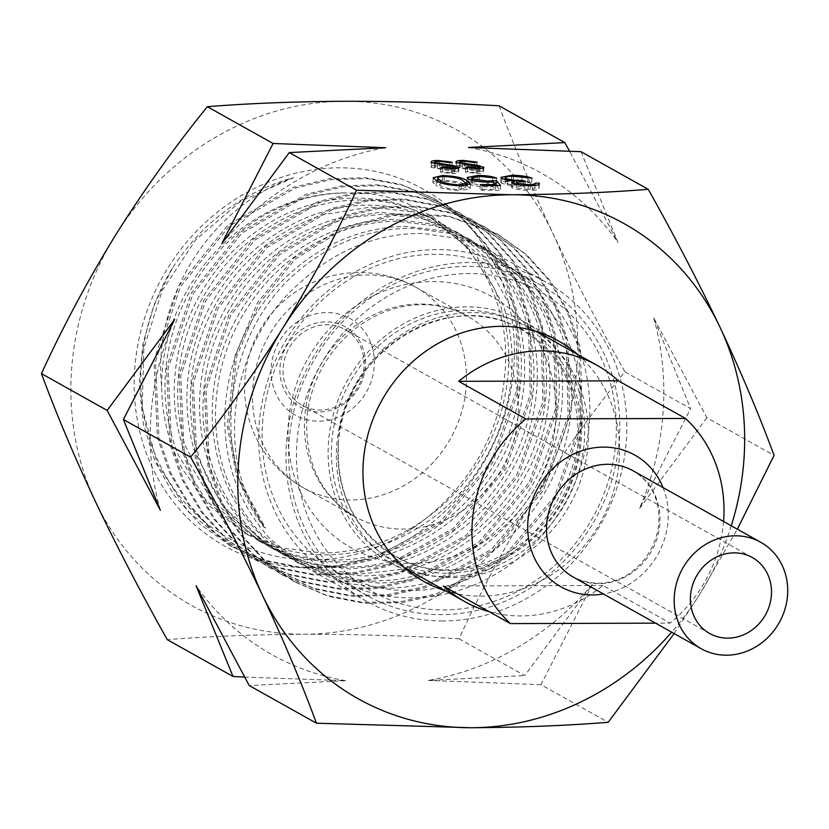 <?xml version="1.0" encoding="UTF-8"?>
<svg xmlns="http://www.w3.org/2000/svg" width="829" height="829" viewBox="0 0 829 829"><rect width="100%" height="100%" fill="white"/><g stroke="black" fill="none" stroke-linecap="round" stroke-linejoin="round"><path stroke-width="0.62" stroke-dasharray="4.14 3.11" d="M289.134 441.007A177.862 161.541 -60.8 0 1 541.109 285.321A177.862 161.541 -60.8 0 1 619.263 440.002A177.862 161.541 -60.8 0 1 367.288 595.688A177.862 161.541 -60.8 0 1 289.134 441.007M259.176 424.23A177.862 161.541 -60.8 0 1 511.151 268.544A177.862 161.541 -60.8 0 1 589.305 423.225A177.862 161.541 -60.8 0 1 337.341 578.911A177.862 161.541 -60.8 0 1 259.176 424.23M262.586 422.977A171.81 156.049 -60.8 0 1 434.686 254.306A171.81 156.049 -60.8 0 1 581.481 422.002A171.81 156.049 -60.8 0 1 409.391 590.673A171.81 156.049 -60.8 0 1 262.586 422.977M271.228 367.029A55.481 50.393 -60.8 0 1 326.802 312.554A55.481 50.393 -60.8 0 1 374.211 366.708A55.481 50.393 -60.8 0 1 318.637 421.184A55.481 50.393 -60.8 0 1 271.228 367.029M365.382 366.739A45.978 41.761 -60.8 0 1 319.331 411.878A45.978 41.761 -60.8 0 1 280.047 366.998A45.978 41.761 -60.8 0 1 326.098 321.859A45.978 41.761 -60.8 0 1 365.382 366.739M364.024 367.237A43.554 39.564 -60.8 0 1 302.316 405.371A43.554 39.564 -60.8 0 1 283.176 367.485A43.554 39.564 -60.8 0 1 344.885 329.362A43.554 39.564 -60.8 0 1 364.024 367.237M336.75 445.484A135.396 122.972 -60.8 0 1 528.56 326.968A135.396 122.972 -60.8 0 1 588.051 444.717A135.396 122.972 -60.8 0 1 396.241 563.233A135.396 122.972 -60.8 0 1 336.75 445.484M296.958 442.23A171.81 156.049 -60.8 0 1 469.059 273.56A171.81 156.049 -60.8 0 1 615.864 441.256A171.81 156.049 -60.8 0 1 443.764 609.926A171.81 156.049 -60.8 0 1 296.958 442.23M723.551 521.451A135.396 122.972 -60.8 0 1 670.122 623.107L655.532 623.149M489.1 611.647A135.396 122.972 119.2 0 0 602.963 585.492L670.122 623.107M602.963 585.492L443.266 585.979M410.624 571.285A137.811 125.169 119.2 0 0 446.271 576.642A137.811 125.169 119.2 0 0 574.093 485.152A137.811 125.169 119.2 0 0 542.943 335.02M540.29 332.781A137.811 125.169 119.2 0 0 523.752 321.497A137.811 125.169 119.2 0 0 466.551 306.844A137.811 125.169 119.2 0 0 334.46 410.49A137.811 125.169 119.2 0 0 389.07 561.989A137.811 125.169 119.2 0 0 407.34 570.197M577.761 354.522A137.811 125.169 -60.8 0 1 608.911 504.654A137.811 125.169 -60.8 0 1 481.079 596.144A137.811 125.169 -60.8 0 1 445.442 590.776M731.271 525.773A272.244 247.249 -60.8 0 1 700.008 593.813A272.244 247.249 -60.8 0 1 671.677 632.185M499.089 105.801C513.949 146.049 531.959 188.732 553.13 233.851C574.818 279.342 598.745 325.341 624.921 371.848C592.144 412.241 561.534 455.069 533.088 500.333C505.048 545.979 480.354 592.124 459.017 638.776C405.474 635.729 353.89 634.226 304.264 634.247A272.244 247.249 -60.8 0 1 95.49 501.669A272.244 247.249 -60.8 0 1 115.521 235.187A272.244 247.249 -60.8 0 1 344.346 101.273A272.244 247.249 -60.8 0 1 553.13 233.851A272.244 247.249 -60.8 0 1 533.088 500.333A272.244 247.249 -60.8 0 1 304.264 634.247C254.503 634.548 208.846 636.351 167.282 639.667M309.269 567.689A204.245 185.499 -60.8 0 1 134.764 368.335A204.245 185.499 -60.8 0 1 339.341 167.831A204.245 185.499 -60.8 0 1 513.845 367.185A204.245 185.499 -60.8 0 1 309.269 567.689M483.711 247.208L525.244 281.777C553.399 316.637 565.606 358.076 561.875 406.096C556.839 454.105 536.923 495.462 502.115 530.177C466.458 563.927 425.422 581.575 378.998 583.119L335.486 577.989L298.492 563.129L261.529 534.373C230.514 500.695 215.167 459.608 215.488 411.111C217.115 362.542 233.996 319.766 266.13 282.803C299.176 246.741 338.408 226.4 383.837 221.778L396.065 221.188L435.049 225.799L471.09 240.141L500.913 262.182C532.632 293.425 549.005 332.895 550.031 380.594C549.751 428.427 533.886 471.328 502.436 509.296C470.022 546.415 430.634 568.238 384.252 574.766L362.801 576.072L322.854 570.932L285.87 556.062L261.684 539.337C227.281 509.452 207.851 470.551 203.416 422.635C200.276 374.501 213.022 330.419 241.643 290.399C271.259 251.166 308.637 226.763 353.776 217.188L383.433 214.12L422.427 218.732L458.458 233.073L475.307 244.068C510.239 271.352 530.591 308.419 536.363 355.289C540.84 402.428 529.192 446.406 501.41 487.224C472.592 527.296 435.266 553.057 389.412 564.497L350.18 569.005L310.233 563.865L273.249 548.995L263.052 542.767C225.623 516.995 202.328 480.696 193.167 433.857C185.292 386.677 193.758 341.755 218.545 299.103C244.41 257.125 279.528 228.918 323.901 214.493L370.812 207.053L409.806 211.664L448.551 227.55C486.322 250.576 510.426 284.844 520.871 330.377C530.052 376.314 522.736 420.894 498.934 464.105C474.012 506.716 439.142 536.135 394.303 552.363C375.661 558.787 356.739 561.979 337.548 561.927C311.911 561.772 287.891 555.969 265.487 544.549L260.617 541.928L213.499 501.338L184.722 444.603C172.194 398.873 176.276 353.589 196.97 308.761C218.794 264.482 251.27 232.773 294.378 213.633C315.186 204.784 336.45 200.235 358.19 199.986C380.221 199.81 401.091 204.058 420.8 212.721L433.215 218.929L476.198 255.291L503.597 306.046C517.369 350.284 514.467 394.977 494.882 440.137C474.136 484.82 442.085 517.576 398.739 538.404C374.874 549.399 350.273 554.881 324.927 554.86C305.445 554.767 286.751 551.347 268.845 544.58L247.995 534.86L206.494 501.089L178.038 454.655C160.992 410.873 160.639 365.713 176.992 319.186C194.556 273.073 224.027 238.203 265.415 214.566C291.031 200.514 317.756 193.292 345.569 192.919L350.532 192.97C443.287 190.971 516.56 280.399 504.384 377.475C496.737 474.748 406.614 560.497 313.797 559.699C248.503 561.534 187.261 523.109 159.427 463.794C130.454 404.759 135.593 328.066 172.411 268.14C202.784 221.934 243.218 191.737 293.725 177.551C213.032 204.867 152.059 296.595 161.665 386.438C161.976 416.22 168.857 443.764 182.307 469.038L209.095 505.669L244.628 532.974L282.181 547.979L321.559 552.974C353.185 552.922 383.267 544.56 411.785 527.897C453.183 502.685 482.063 466.945 498.447 420.676C513.597 374.066 512.063 329.724 493.846 287.673L467.245 246.876L429.847 217.043L401.485 204.867C386.438 200.203 370.884 197.955 354.822 198.1C327.009 198.473 300.295 205.696 274.668 219.747C233.281 243.384 203.81 278.254 186.256 324.377C169.893 370.895 170.246 416.054 187.302 459.846L215.747 506.27L257.249 540.042L278.098 549.762C296.005 556.528 314.699 559.948 334.18 560.041C359.527 560.062 384.128 554.58 407.992 543.596C451.339 522.757 483.39 490.001 504.146 445.318C523.721 400.158 526.633 355.465 512.85 311.227L485.452 260.472L442.468 224.11L430.064 217.903C410.345 209.24 389.475 205.001 367.444 205.167C345.703 205.416 324.44 209.975 303.642 218.825C260.524 237.954 228.048 269.663 206.224 313.942C185.53 358.77 181.458 404.055 193.986 449.784L222.752 506.529L269.881 547.109L274.751 549.731C297.145 561.16 321.165 566.953 346.812 567.109C365.993 567.16 384.915 563.969 403.557 557.544C448.396 541.316 483.276 511.907 508.187 469.297C531.99 426.075 539.306 381.495 530.125 335.558C519.679 290.036 495.576 255.757 457.805 232.731L419.059 216.846L380.065 212.234L333.154 219.675C288.782 234.099 253.664 262.306 227.799 304.284C203.012 346.947 194.556 391.858 202.421 439.038C211.582 485.877 234.876 522.177 272.306 547.948L282.502 554.176L319.486 569.046L359.434 574.186L398.666 569.678C444.52 558.249 481.856 532.487 510.664 492.405C538.446 451.587 550.093 407.609 545.617 360.47C539.845 313.611 519.493 276.534 484.561 249.249L467.722 238.255L431.681 223.913L392.697 219.302L363.04 222.369C317.89 231.944 280.513 256.348 250.897 295.58C222.276 335.6 209.53 379.682 212.67 427.816C217.115 475.732 236.534 514.643 270.938 544.518L295.124 561.243L332.108 576.114L372.055 581.253L393.506 579.948C439.888 573.419 479.276 551.596 511.69 514.477C543.14 476.509 559.015 433.608 559.285 385.775C558.259 338.077 541.886 298.606 510.167 267.373L480.343 245.322L444.303 230.99L405.319 226.369L393.091 226.959C347.672 231.581 308.429 251.923 275.383 287.984C243.249 324.958 226.369 367.724 224.742 416.293C224.421 464.789 239.768 505.877 270.782 539.555L307.746 568.311L344.74 583.181L388.262 588.3C434.676 586.756 475.711 569.108 511.369 535.358C546.176 500.654 566.093 459.287 571.129 411.277C574.86 363.257 562.653 321.818 534.498 286.969L492.965 252.389L459.401 238.711L423.142 233.477L417.94 233.446C374.584 234.42 335.652 250.503 301.155 281.684C229.592 342.46 212.514 457.846 265.425 528.052L263.85 527.161C209.851 456.624 224.296 339.206 291.943 276.523C326.388 245.322 365.309 229.229 408.687 228.255L413.889 228.296L450.147 233.519L483.711 247.208L480.343 245.311M161.593 386.438A183.085 166.277 -60.8 0 1 345.506 192.877M442.935 620.952A183.085 166.277 -60.8 0 1 366.957 601.481A183.085 166.277 -60.8 0 1 294.399 400.22A183.085 166.277 -60.8 0 1 469.888 262.534A183.085 166.277 -60.8 0 1 545.865 282.005A183.085 166.277 -60.8 0 1 618.413 483.266A183.085 166.277 -60.8 0 1 442.935 620.952M581.036 151.686L617.978 242.42L569.523 151.085M624.921 371.848L690.64 408.645L653.687 317.921L706.868 417.733L774.079 455.38M706.868 417.733L639.335 508.778L690.64 408.645M674.132 633.563L700.008 593.813L737.323 529.171M459.017 638.776L524.726 675.583L592.258 584.528L540.954 684.671L608.175 722.308M540.954 684.671L428.375 680.443L524.726 675.583M244.503 677.075L345.579 680.692L249.228 685.552M468.447 147.469A275.87 250.545 -60.8 0 1 617.978 242.42M221.768 243.622A275.87 250.545 -60.8 0 1 385.661 147.717M160.339 510.239A275.87 250.545 -60.8 0 1 174.691 319.383M345.579 680.692A275.87 250.545 -60.8 0 1 196.048 585.74M592.258 584.528A275.87 250.545 -60.8 0 1 428.375 680.443M653.687 317.921A275.87 250.545 -60.8 0 1 639.335 508.778M530.291 185.696L529.928 190.432C522.146 190.369 516.249 189.53 512.218 187.903L511.379 187.002L513.835 185.851L507.452 185.022L501.638 183.271L500.612 182.111L511.472 180.028C520.063 180.111 526.788 181.064 531.658 182.908L513.213 181.043C506.685 181.085 504.115 181.789 505.514 183.178C509.856 184.67 515.711 185.354 523.068 185.23L524.881 186.245C518.716 186.183 515.835 186.732 516.26 187.893L528.063 189.416C532.601 189.364 534.829 188.846 534.736 187.872L538.767 187.862L539.016 188.556L539.368 183.82M539.037 184.38L538.767 187.862C539.907 189.437 536.964 190.297 529.928 190.432M512.581 183.168L512.218 187.903M513.99 183.758L513.835 185.851M507.814 180.287L507.452 185.022M501.991 178.536L501.638 183.271M511.752 176.339L511.472 180.028M532.021 178.162L531.658 182.908M527.99 178.183L527.627 182.919M522.021 176.826L521.669 181.561M513.565 176.308L513.213 181.043M505.763 179.852L505.514 183.178L504.871 182.473L505.079 179.675M523.348 181.53L523.068 185.23M525.244 181.499L524.881 186.245M516.519 184.421L516.26 187.893L516.073 184.318M528.342 185.675L528.063 189.416M534.923 185.489L534.736 187.872M480.354 184.577L480.001 189.313L495.276 189.271L493.048 186.66L488.094 186.867C478.872 186.712 472.24 185.655 468.188 183.665L466.872 182.256L477.618 180.131C485.68 180.245 491.908 181.168 496.312 182.888L479.203 181.147L471.359 182.722L472.281 183.696L487.017 185.851L496.011 185.313M495.555 185.551L495.276 189.271M493.4 181.914L493.048 186.66M488.457 182.131L488.094 186.867M468.54 178.929L468.188 183.665M477.898 176.442L477.618 180.131M496.664 178.142L496.312 182.888M492.633 178.162L492.281 182.898M479.556 176.411L479.203 181.147M472.53 180.411L472.281 183.696M487.297 182.121L487.017 185.851M496.208 185.551L500.239 190.276L481.804 190.328L480.001 189.313M500.592 185.53L500.239 190.276M482.167 185.592L481.804 190.328M436.468 180.753L436.116 185.489L432.831 182.484L436.313 180.66M461.266 185.914L460.914 190.649C448.302 190.038 440.033 188.318 436.116 185.489M442.613 176.567L442.334 180.245C454.82 180.867 462.924 182.587 466.634 185.395M437.577 180.484L442.334 180.245M466.903 185.551L470.147 188.525L460.914 190.649M462.613 185.406C459.94 183.219 453.743 181.831 444.012 181.261C439.329 181.364 437.132 181.945 437.411 182.981L440.147 185.478C443.018 187.665 449.297 189.053 458.965 189.634L465.67 188.038L462.613 185.406L462.965 180.67M437.515 181.302L437.411 182.981L437.536 181.313M444.012 181.261L444.365 176.515M440.147 185.478L440.365 182.587M458.965 189.634L459.245 185.883M439.619 161.303L439.266 166.038C435.246 166.08 433.691 166.536 434.624 167.406L453.836 170.473L458.644 172.391L459.007 167.655M449.867 162.598L449.505 167.334L439.266 166.038M434.904 163.686L434.624 167.406L434.458 163.582M437.598 164.204L437.297 168.173M454.137 166.577L453.836 170.473M458.261 168.246L458.002 171.676C459.504 172.836 457.66 173.458 452.447 173.551L440.479 172.235L442.52 171.748L451.359 172.743L454.831 171.717L431.37 167.396L430.676 166.639L431.028 161.904M452.8 168.815L452.447 173.551M440.831 167.499L440.479 172.235M442.821 167.872L442.52 171.748M451.65 168.805L451.359 172.743M455.194 166.981L454.831 171.717L455.422 168.722M450.997 165.966L450.644 170.701M444.758 165.189L444.406 169.935M431.733 162.66L431.37 167.396C429.743 166.069 431.888 165.344 437.816 165.23L451.826 166.919L449.505 167.334M438.106 161.334L437.816 165.23M452.188 162.183L451.826 166.919M464.499 161.23L464.136 165.966C460.116 166.007 458.572 166.463 459.494 167.323L478.716 170.401L483.525 172.318L483.877 167.572M474.737 162.525L474.385 167.261L464.136 165.966M459.774 163.614L459.494 167.323L459.339 163.51M462.468 164.132L462.167 168.1M479.007 166.505L478.716 170.401M483.131 168.163L482.872 171.603C484.385 172.764 482.53 173.385 477.317 173.479L465.359 172.163L467.401 171.665L476.229 172.66L479.711 171.644L456.251 167.323L455.546 166.567L455.909 161.831M477.68 168.733L477.317 173.479M465.711 167.427L465.359 172.163M467.691 167.8L467.401 171.665M476.53 168.722L476.229 172.66M480.064 166.909L479.711 171.644L480.302 168.639M475.877 165.893L475.514 170.629M469.639 165.116L469.276 169.852M456.603 162.588L456.251 167.323C454.613 165.997 456.769 165.272 462.686 165.147L476.706 166.847L474.385 167.261M462.986 161.261L462.686 165.147M477.058 162.111L476.706 166.847M293.725 177.551L240.773 201.167L195.551 239.985L162.215 290.513L143.852 348.201L142.194 407.837L157.427 464.043L188.224 511.762L231.851 546.684L265.249 560.953L301.155 567.958L338.211 567.399L375.009 559.337L442.292 522.187L492.872 462.24L519.182 388.687L517.327 312.782L505.783 277.632L487.711 246.172L463.794 219.633L434.976 199.033L402.366 185.199L367.247 178.639L330.978 179.634L294.969 188.131L229.27 226.162L180.256 286.989L155.52 361.423L158.94 438.209L171.261 473.815L190.131 505.711L214.835 532.695L244.441 553.731L277.839 568.02L313.745 575.025L350.802 574.476L387.599 566.414L454.883 529.275L505.472 469.328L531.793 395.775L529.949 319.87L518.415 284.71L500.343 253.249L476.426 226.711L447.598 206.11L414.997 192.266L379.879 185.706L343.61 186.701L307.6 195.209L241.892 233.229L192.877 294.057L168.142 368.501L171.572 445.287L183.893 480.893L202.763 512.788L227.467 539.772L257.083 560.808L290.471 575.098L326.388 582.093L363.444 581.543L400.241 573.471L467.525 536.322L518.115 476.374L544.415 402.811L542.56 326.916L531.037 291.756L512.944 260.296L489.027 233.757L460.199 213.167L427.588 199.323L392.469 192.784L356.201 193.768L320.191 202.297L254.493 240.327L205.488 301.165L180.763 375.61L184.204 452.396L196.525 488.001L215.416 519.897L240.12 546.881L269.746 567.896L303.145 582.186L339.061 589.16L376.117 588.611L412.915 580.518L480.188 543.358L530.757 483.39L557.047 409.827L555.171 333.932L543.637 298.772L525.534 267.321L501.618 240.783L472.768 220.213L440.168 206.38L405.039 199.841L368.77 200.846L332.761 209.385L267.062 247.436L218.079 308.295L193.385 382.739L196.846 459.525L209.177 495.12L228.068 527.006L252.783 553.979L282.42 574.994L315.818 589.274L351.734 596.238L388.791 595.678L425.588 587.574L492.861 550.394L543.409 490.416L569.678 416.842L567.782 340.947L556.238 305.797L538.125 274.347L514.198 247.819L485.348 227.26L452.738 213.436L417.609 206.908L381.34 207.924L345.33 216.462L279.653 254.544L230.68 315.403L205.996 389.868L209.478 466.644L221.82 502.239L240.721 534.114L265.446 561.078L295.083 582.082L328.481 596.352L364.408 603.315L401.464 602.735L438.261 594.631L505.514 557.43L556.062 497.452L582.31 423.878L580.404 347.983L568.839 312.834L550.736 281.394L526.798 254.876L497.949 234.306L448.862 216.473L395.723 214.773L343.009 229.395L295.165 259.145L259.042 303.694L236.711 356.273L228.845 426.873L238.099 476.882L265.425 528.052M172.411 268.14L154.059 304.854L142.826 344.211L139.241 384.594L143.417 424.334L155.241 461.784L174.204 495.41L199.571 523.793L230.275 545.803L263.674 560.072L299.58 567.077L336.636 566.518L373.433 558.456L440.707 521.306L491.296 461.349L517.597 387.796L515.752 311.901L504.208 276.741L486.136 245.28L462.209 218.752L433.391 198.152L400.79 184.318L365.672 177.748L329.403 178.753L293.393 187.25L227.685 225.281L178.681 286.109L153.945 360.542L157.365 437.329L169.686 472.924L188.546 504.83L213.26 531.814L242.866 552.85L276.264 567.14L312.17 574.145L349.227 573.585L386.024 565.523L453.308 528.384L503.897 468.447L530.218 394.894L528.374 318.989L516.84 283.829L498.768 252.368L474.851 225.82L446.023 205.229L413.422 191.385L378.304 184.826L342.035 185.81L306.025 194.328L240.317 232.348L191.302 293.176L166.567 367.62L169.997 444.396L182.307 480.012L201.178 511.907L225.892 538.891L255.498 559.927L288.896 574.217L324.802 581.212L361.869 580.663L398.666 572.59L465.95 535.441L516.529 475.494L542.84 401.93L540.985 326.035L529.451 290.865L511.369 259.415L487.452 232.866L458.624 212.286L426.013 198.442L390.894 191.893L354.615 192.888L318.616 201.406L252.907 239.446L203.913 300.285L179.188 374.729L182.629 451.515L194.95 487.12L213.83 519.006L238.545 545.99L268.171 567.015L301.559 581.305L337.476 588.279L374.542 587.73L411.329 579.637L478.613 542.477L529.182 482.509L555.471 408.946L553.596 333.051L542.062 297.891L523.959 266.441L500.032 239.902L471.193 219.333L438.582 205.488L403.464 198.96L367.185 199.955L331.185 208.493L265.487 246.555L216.504 307.414L191.8 381.858L195.271 458.644L207.592 494.239L226.493 526.125L251.208 553.098L280.844 574.114L314.243 588.383L350.159 595.357L387.216 594.787L424.013 586.694L491.276 549.503L541.834 489.524L568.103 415.961L566.207 340.066L554.663 304.906L536.55 273.466L512.623 246.938L483.773 226.379L451.163 212.545L416.034 206.027L379.765 207.032L343.755 215.581L278.067 253.664L229.105 314.523L204.421 388.977L207.903 465.753L220.245 501.348L239.146 533.234L263.871 560.197L293.497 581.202L326.906 595.46L362.822 602.424L399.879 601.854L436.676 593.751L503.939 556.549L554.477 496.561L580.735 422.987L578.829 347.102L567.264 311.953L549.161 280.513L525.213 253.995L496.374 233.426L447.287 215.581L394.148 213.882L341.434 228.503L293.59 258.265L257.467 302.813L235.135 355.392L227.27 425.992L236.524 476.001L263.85 527.161M331.766 442.126A134.308 121.977 -60.8 0 1 466.292 310.274A134.308 121.977 -60.8 0 1 581.046 441.36A134.308 121.977 -60.8 0 1 446.52 573.212A134.308 121.977 -60.8 0 1 331.766 442.126M663.045 487.566A75.501 68.569 -60.8 0 1 668.039 520.809A75.501 68.569 -60.8 0 1 603.45 593.978M573.471 577.191A60.983 55.388 119.2 0 0 659.863 523.814A60.983 55.388 119.2 0 0 633.066 470.779C651.034 481.576 659.625 498.882 658.858 522.684C655.812 561.534 616.465 597.875 573.471 577.191M555.658 422.085A143.987 130.764 -60.8 0 1 411.443 563.43A143.987 130.764 -60.8 0 1 288.409 422.904A143.987 130.764 -60.8 0 1 432.634 281.549A143.987 130.764 -60.8 0 1 555.658 422.085M518.104 416.231A114.951 104.392 -60.8 0 1 355.268 516.84A114.951 104.392 -60.8 0 1 304.761 416.883A114.951 104.392 -60.8 0 1 467.597 316.263A114.951 104.392 -60.8 0 1 518.104 416.231M252.804 387.785A114.951 104.392 -60.8 0 1 367.931 274.938A114.951 104.392 -60.8 0 1 415.64 287.166A114.951 104.392 -60.8 0 1 466.147 387.133A114.951 104.392 -60.8 0 1 351.019 499.97A114.951 104.392 -60.8 0 1 303.31 487.742A114.951 104.392 -60.8 0 1 252.804 387.785M338.315 443.598A130.112 118.174 -60.8 0 1 468.634 315.859A130.112 118.174 -60.8 0 1 579.813 442.862A130.112 118.174 -60.8 0 1 449.484 570.59A130.112 118.174 -60.8 0 1 338.315 443.598M446.334 165.385L446.033 169.417M471.204 165.303L470.903 169.344M577.989 441.992C579.937 391.506 561.078 354.097 521.441 329.776C450.479 285.062 341.413 352.107 338.367 443.474C336.419 493.96 355.268 531.368 394.915 555.689C465.877 600.403 574.943 533.348 577.989 441.992M541.109 285.321L511.151 268.544M306.771 419.142C305.279 463.888 321.445 496.457 355.268 516.84L303.31 487.742A114.951 114.951 0 0 1 244.856 378.843A114.951 114.951 0 0 1 415.64 287.166L467.597 316.263C450.023 306.523 430.697 302.927 409.588 305.486C388.749 308.274 369.537 316.916 351.942 331.413C325.134 354.781 310.077 384.024 306.771 419.142M709.676 633.501L302.316 405.371M537.005 331.693L528.56 326.968M404.697 567.958L396.241 563.233M752.245 557.492L344.885 329.362M367.288 595.688L337.341 578.911M558.559 340.999L523.752 321.497M423.888 581.481L389.07 561.989M247.995 534.86L244.628 532.974M433.225 218.918L429.847 217.032M260.617 541.928L257.249 540.042M445.847 225.996L442.479 224.11M273.238 548.995L269.871 547.109M458.468 233.063L455.1 231.177M285.87 556.072L282.502 554.186M471.09 240.13L467.722 238.244M298.492 563.14L295.124 561.254M366.957 601.481L307.746 568.321M545.865 282.005L492.965 252.379M511.731 182.256L511.379 187.002M500.965 177.365L500.612 182.111M467.235 177.52L466.872 182.256M471.556 180.131L471.359 182.722M433.194 177.748L432.831 182.484M470.147 188.525L470.499 183.789M465.67 188.038L465.846 185.686M230.275 545.803L231.851 546.684M433.391 198.152L434.976 199.033M242.866 552.85L244.441 553.731M446.023 205.229L447.598 206.11M255.498 559.927L257.083 560.808M458.624 212.286L460.199 213.167M268.171 567.015L269.746 567.896M471.193 219.333L472.768 220.213M280.844 574.114L282.42 574.994M483.773 226.379L485.348 227.26M293.497 581.202L295.083 582.082M496.374 233.426L497.949 234.306"/><path stroke-width="1.24" d="M674.36 595.668A60.983 55.388 -60.8 0 1 760.753 542.29A60.983 55.388 -60.8 0 1 787.55 595.326A60.983 55.388 -60.8 0 1 701.158 648.703A60.983 55.388 -60.8 0 1 674.36 595.668M771.384 595.367A43.554 39.564 -60.8 0 1 709.676 633.501A43.554 39.564 -60.8 0 1 690.536 595.616A43.554 39.564 -60.8 0 1 752.245 557.492A43.554 39.564 -60.8 0 1 771.384 595.367M618.351 380.832A135.396 122.972 119.2 0 0 596.973 365.278A135.396 122.972 119.2 0 0 458.655 381.319L618.351 380.832L685.51 418.448A135.396 122.972 -60.8 0 1 723.624 520.633A135.396 122.972 -60.8 0 1 723.551 521.451M489.1 611.647A135.396 122.972 119.2 0 1 464.654 601.543A135.396 122.972 119.2 0 1 443.266 585.979L510.426 623.595A135.396 122.972 -60.8 0 1 472.323 521.4A135.396 122.972 -60.8 0 1 525.814 418.935L685.51 418.448M458.655 381.319L525.814 418.935M655.532 623.149L510.426 623.595M542.943 335.02A137.811 125.169 119.2 0 0 540.29 332.781M445.442 590.776A137.811 125.169 -60.8 0 1 423.888 581.481A137.811 125.169 -60.8 0 1 369.278 429.982A137.811 125.169 -60.8 0 1 501.369 326.336A137.811 125.169 -60.8 0 1 558.559 340.999A137.811 125.169 -60.8 0 1 577.761 354.522M407.34 570.197A137.811 125.169 119.2 0 0 410.624 571.285M671.677 632.185A272.244 247.249 -60.8 0 1 471.183 727.727A272.244 247.249 -60.8 0 1 262.41 595.149A272.244 247.249 -60.8 0 1 282.44 328.667A272.244 247.249 -60.8 0 1 511.265 194.753A272.244 247.249 -60.8 0 1 720.049 327.331A272.244 247.249 -60.8 0 1 731.271 525.773M316.44 723.199L249.228 685.552L196.048 585.74L233.001 676.464L167.282 639.667C141.054 593.046 117.117 547.047 95.49 501.669C74.278 456.447 56.258 413.764 41.45 373.62C62.849 326.864 87.542 280.71 115.521 235.187C144.049 189.81 174.66 146.982 207.354 106.692L273.073 143.49L221.768 243.622L289.3 152.577L356.511 190.224C335.123 236.99 310.429 283.135 282.44 328.667C253.923 374.034 223.312 416.863 190.608 457.152C216.846 503.773 240.773 549.772 262.41 595.149C283.622 640.371 301.632 683.055 316.44 723.199L471.183 727.727C520.363 727.447 566.031 725.644 608.175 722.308L674.132 633.563M41.45 373.62L107.169 410.428L160.339 510.239L123.397 419.515L190.608 457.152M207.354 106.692C248.918 103.376 294.575 101.573 344.346 101.273C393.972 101.252 445.546 102.755 499.089 105.801L564.808 142.598L468.447 147.469L581.036 151.686L648.247 189.333C606.103 192.67 560.445 194.473 511.265 194.753L356.511 190.224M458.261 168.246L458.354 166.94C459.867 168.1 458.012 168.722 452.8 168.815L440.831 167.499L442.883 167.002L451.712 167.997L455.194 166.981L431.733 162.66C430.096 161.334 432.241 160.608 438.168 160.484L452.188 162.183L449.867 162.598L439.619 161.303C435.598 161.344 434.054 161.8 434.976 162.66L454.199 165.738L459.007 167.655M434.458 163.582L434.562 162.215L434.904 163.686M455.422 168.722L455.194 166.981M431.733 162.66L431.028 161.904M539.037 184.38L539.13 183.116C540.259 184.701 537.316 185.561 530.291 185.696C522.508 185.634 516.602 184.794 512.581 183.168L511.731 182.256L514.187 181.116L507.814 180.287L501.991 178.536L500.965 177.365L511.825 175.292C520.415 175.375 527.14 176.328 532.021 178.162L513.565 176.308C507.037 176.349 504.467 177.054 505.866 178.442C510.208 179.934 516.063 180.618 523.431 180.484L525.244 181.499C519.068 181.437 516.187 181.997 516.612 183.157L528.425 184.68C532.964 184.629 535.182 184.111 535.099 183.136L539.13 183.116L539.368 183.82M505.079 179.675L505.224 177.738L505.763 179.852M516.073 184.318L516.187 182.691L516.519 184.421M289.3 152.577L385.661 147.717L273.073 143.49M480.354 184.577L495.628 184.525L493.4 181.914L488.457 182.131C479.235 181.976 472.592 180.919 468.54 178.929L467.235 177.52L477.981 175.396C486.043 175.51 492.271 176.432 496.664 178.142L479.556 176.411L471.711 177.986L472.634 178.96L487.369 181.105L496.364 180.567L500.592 185.53L482.167 185.592L480.354 184.577M466.986 180.66L470.499 183.789L461.266 185.914C448.655 185.292 440.386 183.572 436.468 180.753L433.194 177.748L442.686 175.499C455.173 176.131 463.276 177.852 466.986 180.66L466.903 185.551M483.131 168.163L483.234 166.867C484.737 168.028 482.892 168.65 477.68 168.733L465.711 167.427L467.753 166.93L476.592 167.924L480.064 166.909L456.603 162.588C454.976 161.261 457.121 160.536 463.048 160.411L477.058 162.111L474.737 162.525L464.499 161.23C460.478 161.272 458.924 161.728 459.857 162.588L479.069 165.665L483.877 167.572M459.339 163.51L459.442 162.132L459.774 163.614M480.302 168.639L480.064 166.909M456.603 162.588L455.909 161.831M569.523 151.085L564.808 142.598M737.323 529.171L774.079 455.38C759.229 415.132 741.209 372.449 720.049 327.331C698.35 281.839 674.423 235.84 648.247 189.333M233.001 676.464L244.503 677.075M123.397 419.515L174.691 319.383L107.169 410.428M514.187 181.116L513.99 183.758M511.825 175.292L511.752 176.339M523.431 180.484L523.348 181.53M528.425 184.68L528.342 185.675M535.099 183.136L534.923 185.489M495.628 184.525L495.555 185.551M477.981 175.396L477.898 176.442M472.634 178.96L472.53 180.411M487.369 181.105L487.297 182.121M496.364 180.567L496.208 185.551M442.686 175.499L442.613 176.567M436.313 180.66L437.577 180.484M465.898 184.991L466.634 185.395M437.536 181.313L437.764 178.245L440.51 180.743C443.38 182.929 449.65 184.307 459.318 184.898L466.022 183.302L462.965 180.67C460.292 178.473 454.095 177.095 444.365 176.515C439.691 176.629 437.484 177.209 437.764 178.245L437.515 181.302M440.365 182.587L440.51 180.743M459.245 185.883L459.318 184.898M437.65 163.437L437.598 164.204M454.199 165.738L454.137 166.577M442.883 167.002L442.821 167.872M451.712 167.997L451.65 168.805M438.168 160.484L438.106 161.334M462.53 163.365L462.468 164.132M479.069 165.665L479.007 166.505M467.753 166.93L467.691 167.8M476.592 167.924L476.53 168.722M463.048 160.411L462.986 161.261M603.45 593.978A75.501 68.569 -60.8 0 1 527.897 521.234A75.501 68.569 -60.8 0 1 587.17 449.163A75.501 68.569 -60.8 0 1 663.045 487.566M760.753 542.29L633.066 470.779A60.983 55.388 119.2 0 0 546.674 524.156A60.983 55.388 119.2 0 0 573.471 577.191L701.158 648.703M446.385 164.681L446.334 165.385M471.266 164.608L471.204 165.303M596.973 365.278L537.005 331.693M464.654 601.543L404.697 567.958M471.711 177.986L471.556 180.131M465.846 185.686L466.022 183.302"/></g></svg>
